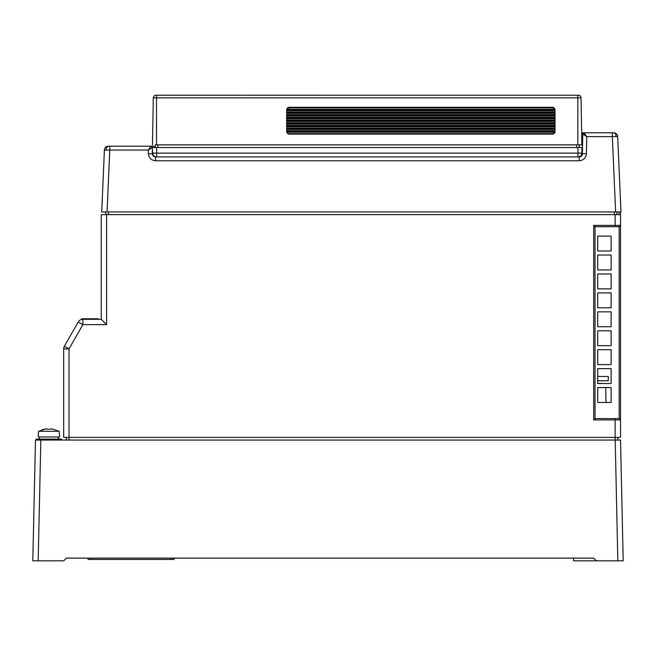 <?xml version="1.0" encoding="UTF-8"?>
<svg xmlns="http://www.w3.org/2000/svg" width="656" height="656" viewBox="0 0 656 656"><rect width="100%" height="100%" fill="white"/><g stroke="black" fill="none" stroke-linecap="round" stroke-linejoin="round"><path stroke-width="0.98" d="M48.019 429.27L45.674 428.926L48.019 429.27L46.715 428.835M61.648 439.085L61.648 439.733L61.648 439.085L61.648 439.733L61.648 439.085L44.715 439.085L36.154 439.733L36.154 439.085L36.154 440.053M90.766 558.133L90.766 559.478L88.084 559.478L88.084 558.133M90.766 559.478L171.273 559.478L171.273 558.133M173.963 558.133L173.963 559.478L171.273 559.478M48.905 429.254L52.127 428.926L59.196 431.304L38.606 431.304L38.524 432.919L38.606 431.304L45.674 428.926L42.025 429.811M59.196 431.304L59.278 432.919L59.196 431.304L52.127 428.926M59.278 432.919L59.639 436.945L38.171 436.945L38.376 432.919L38.171 436.945M44.715 439.085L36.154 439.085M61.648 439.733L53.095 439.085L61.648 440.053M573.508 558.133L573.549 560.823L596.361 560.823L593.68 558.133L556.657 558.133M623.2 560.823L617.837 560.823L623.2 560.823L620.519 440.053L40.852 440.053L38.163 560.823L32.8 560.823L35.49 440.053L40.852 440.053M35.49 440.053L35.383 444.735M35.276 449.467L35.457 441.365A1.345 1.345 0 0 1 35.457 441.291L33.308 538.059M620.871 456.092L620.519 440.053M593.68 558.133L66.346 558.133L63.665 560.823L32.8 560.823M615.148 418.585L615.148 419.93L593.68 419.93L593.68 225.361L595.025 226.705L595.025 418.585L619.174 418.585L620.519 419.93L620.519 437.372L615.148 437.372L617.837 560.823L596.361 560.823M597.706 368.639L597.706 383.547L611.121 383.547L611.121 368.639L597.706 368.639L597.706 376.454L608.301 376.454L608.301 380.751L597.706 380.751L597.706 383.383L605.668 383.547M605.734 387.573L605.996 402.481M82.845 318.759L97.736 318.759A0.804 0.804 0 0 1 98.498 319.292M81.098 319.595L81.902 318.759L96.801 318.759M93.111 318.759L93.849 319.562M93.037 318.759A0.804 0.804 0 0 1 93.8 319.292M86.6 318.759A0.804 0.804 0 0 0 85.838 319.292M86.526 318.759L85.797 319.562M106.6 214.627L106.6 324.663L101.229 319.292L101.229 214.627L620.519 214.627L620.519 225.361A1.345 1.345 0 0 1 619.174 226.705L595.025 226.705M619.174 418.585A1.345 1.345 0 0 1 620.519 419.93A1.345 1.345 0 0 0 619.174 418.585L619.174 226.705L620.519 225.361L620.519 419.93L615.148 419.93L615.148 437.372L69.028 437.372L69.028 348.894L64.37 346.229L78.22 321.998L82.877 324.663L69.028 348.894L63.665 348.894L63.665 437.372L69.028 437.372L69.028 440.053M106.6 324.663L82.877 324.663L82.877 319.292A5.371 5.371 0 0 0 78.22 321.998A5.371 5.371 0 0 1 82.877 319.292L101.229 319.292M63.665 348.894A5.371 5.371 0 0 1 64.37 346.229A5.371 5.371 0 0 0 63.665 348.894M597.706 251.01L611.121 251.01L611.121 236.103L597.706 236.103L597.706 251.01L597.706 236.103M597.706 269.944L611.121 269.944L611.121 255.036L597.706 255.036L597.706 269.944L597.706 255.036M597.706 288.878L611.121 288.878L611.121 273.97L597.706 273.97L597.706 288.878L597.706 273.97M597.706 307.812L611.121 307.812L611.121 292.904L597.706 292.904L597.706 307.812L597.706 292.904M597.706 326.745L611.121 326.745L611.121 311.838L597.706 311.838L597.706 326.745L597.706 311.838M597.706 345.679L611.121 345.679L611.121 330.772L597.706 330.772L597.706 345.679L597.706 330.772M597.706 364.613L611.121 364.613L611.121 349.705L597.706 349.705L597.706 364.613L597.706 349.705M597.706 402.481L611.121 402.481L611.121 387.573L597.706 387.573L597.706 402.481M593.68 419.93L595.025 418.585M620.519 199.867L620.519 201.22M617.829 437.372L617.829 440.053L617.829 437.372M66.346 437.372L66.346 440.053L66.346 437.372M620.519 214.627L620.519 211.945M152.299 150.085L152.258 147.518L148.281 150.044L150.913 146.198L108.814 146.198L109.765 146.198L109.765 150.044L104.402 150.044L101.705 211.945L107.067 211.945L105.723 211.945L105.772 214.627M613.286 132.783L612.335 132.783L613.286 132.783A4.026 2.845 90 0 1 616.123 136.555L612.335 136.628L612.335 132.783L613.286 132.783M616.911 214.627L616.96 211.945L620.986 211.945L617.698 136.628A4.026 4.026 0 0 0 613.672 132.783A4.026 4.026 0 0 1 617.698 136.628L620.986 211.945L107.067 211.945L109.765 150.044L148.281 150.044L148.338 153.66L152.364 153.766C152.594 155.677 153.668 156.735 155.587 156.932L579.174 156.932C581.093 156.735 582.167 155.677 582.397 153.766A3.223 3.223 0 0 1 579.174 156.932L579.174 160.777L155.587 160.777L155.587 156.932L156.571 156.932A3.895 3.895 0 0 1 152.684 153.11L152.258 147.543M581.659 132.783L612.335 132.783M616.96 211.945L615.623 211.945L612.335 136.628L586.718 136.628L582.741 134.095A1.345 1.345 0 0 1 584.078 132.783A1.345 1.337 90 0 0 582.741 134.095L585.029 134.095M579.24 144.853L579.281 147.543L579.346 144.853M582.741 134.095L582.397 153.766L586.423 153.66L586.718 136.628L584.086 132.783M157.26 156.932L163.483 156.932M105.977 149.978A4.026 2.845 90 0 1 108.814 146.198L108.429 146.198A4.026 4.026 0 0 0 104.402 150.044M152.364 153.766L152.258 147.518L150.913 146.198L152.258 147.51A1.345 1.337 -90 0 0 150.913 146.198L153.496 146.198A1.345 0.951 90 0 1 154.447 147.543M153.496 146.198L150.913 146.198M155.316 144.853L155.267 147.543M152.586 147.543L581.97 147.543L581.872 153.11A3.895 3.895 0 0 1 577.977 156.932M156.612 147.543L156.612 153.11L152.684 153.11A3.895 3.895 0 0 0 156.571 156.932M162.016 95.177L159.892 95.177L162.016 95.177M158.481 95.177L159.916 95.177L158.481 95.177M495.37 95.21L500.831 95.21M161.893 95.21L159.916 95.21M159.588 95.177L159.006 95.177L159.588 95.177M288.107 107.6L286.697 109.593A2.681 2.681 180 0 1 289.353 107.297L552.352 107.281A2.681 2.681 180 0 1 555.033 109.97L555.033 131.438L286.672 131.438L286.672 109.97L287.32 109.298L286.672 109.97A2.681 2.681 180 0 1 289.353 107.281L286.672 109.97L555.033 109.97L554.377 109.298L287.32 109.298A2.148 2.148 0 0 1 289.353 107.846L289.353 107.297L552.352 107.297A2.681 2.681 180 0 1 555.009 109.593M581.052 97.842A2.681 2.681 0 0 0 578.371 95.21A2.681 2.681 0 0 1 581.052 97.842L156.513 97.842L156.513 95.21L155.989 95.21L578.371 95.21A2.681 2.681 0 0 1 581.052 97.842A2.681 2.681 0 0 0 578.371 95.21A2.681 2.681 0 0 1 581.052 97.842A2.681 2.681 0 0 0 578.371 95.21A2.681 2.681 0 0 1 581.052 97.842L581.872 144.853L155.169 144.853M555.033 130.757L286.672 130.757M555.033 129.47L286.672 129.47M555.033 128.756L286.672 128.756M555.033 128.076L286.672 128.076M555.033 126.788L286.672 126.788M555.033 126.067L286.672 126.067M555.033 125.394L286.672 125.394M555.033 124.107L286.672 124.107M555.033 123.385L286.672 123.385M555.033 122.713L286.672 122.713M555.033 121.426L286.672 121.426M555.033 120.704L286.672 120.704M555.033 120.032L286.672 120.032M555.033 118.736L286.672 118.736M555.033 118.023L286.672 118.023M555.033 117.342L286.672 117.342M555.033 116.055L286.672 116.055M555.033 115.341L286.672 115.341M555.033 114.661L286.672 114.661M555.033 113.373L286.672 113.373M555.033 112.652L286.672 112.652M555.033 111.979L286.672 111.979M555.033 110.692L286.672 110.692M554.386 132.151L287.32 132.151A2.148 2.148 0 0 0 289.353 133.611L552.352 133.611A2.148 2.148 0 0 0 554.386 132.151L555.009 131.84M289.353 133.611L289.353 134.119A2.681 2.681 180 0 1 286.672 131.438L286.672 131.438M286.697 131.84L287.32 132.151M555.033 131.438A2.681 2.681 180 0 1 552.352 134.119L289.353 134.119M156.513 144.853L156.513 97.842L153.307 97.842A2.681 2.681 0 0 1 155.989 95.21A2.681 2.681 0 0 0 153.307 97.842L152.487 144.853M250.444 95.202L282.646 95.202L250.444 95.202M211.527 95.202L237.021 95.21M170.872 95.21L176.243 95.21L170.872 95.202M173.528 95.21L176.374 95.21L173.528 95.202M177.719 95.21L178.522 95.21L177.719 95.202M169.396 95.21L168.592 95.21L169.396 95.202M157.768 95.21L159.006 95.21M159.818 95.177L161.884 95.177L159.818 95.177M173.414 95.202L171.421 95.202L173.414 95.202M175.824 95.202L173.537 95.202L175.824 95.202M171.282 95.202L173.561 95.202L171.282 95.202M186.033 95.202L203.212 95.202L186.033 95.202M192.479 95.202L188.715 95.202M199.719 95.202L204.287 95.202L199.719 95.202M194.086 95.21L184.156 95.202M208.846 95.202L179.596 95.202L208.846 95.202M314.847 95.202L286.672 95.202L314.847 95.202M293.38 95.202L267.886 95.202L293.38 95.202M81.098 319.562L81.902 318.759L81.205 319.562M619.002 211.945L619.002 214.627M593.68 225.361L615.148 225.361L615.148 226.705M615.148 214.627L615.148 225.361L620.519 225.361M617.698 136.628L616.583 136.555M581.839 134.095A1.345 1.041 -90 0 1 582.881 132.783M614.278 214.627L614.278 211.945M108.412 214.627L108.412 211.945M586.423 153.66C585.906 157.965 583.487 160.343 579.174 160.777M155.587 160.777C151.274 160.343 148.863 157.965 148.338 153.66M157.957 144.853L157.957 147.543M576.599 144.853L576.599 147.543M156.612 156.932L156.612 153.11L577.944 153.11L577.944 147.543M577.944 156.932L577.944 153.11L581.872 153.11M552.352 107.297L552.352 107.838L289.353 107.846M577.846 95.21L577.846 144.853M552.352 133.611L552.352 134.119M554.377 109.298A2.148 2.148 0 0 0 552.352 107.846L552.352 107.846M155.989 95.21A2.681 2.681 0 0 0 153.307 97.842M39.508 436.945L39.508 439.085L39.508 436.945M58.294 436.945L58.294 439.085M428.171 558.067L428.729 558.133M442.521 558.067L441.964 558.133"/></g></svg>
